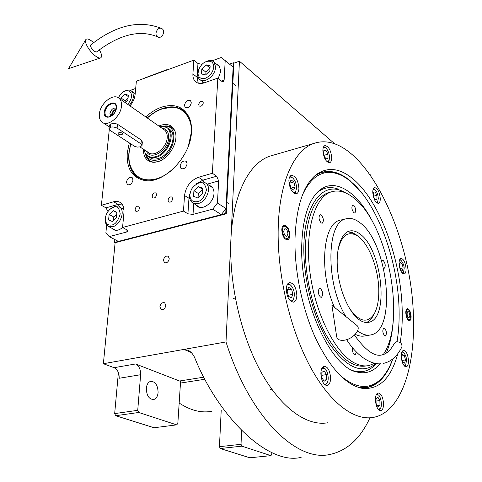 <?xml version="1.0" encoding="UTF-8"?>
<svg xmlns="http://www.w3.org/2000/svg" width="482" height="482" viewBox="0 0 482 482"><rect width="100%" height="100%" fill="white"/><g stroke="black" fill="none" stroke-linecap="round" stroke-linejoin="round"><path stroke-width="0.72" d="M118.391 372.58L114.674 413.598L115.698 415.707L154.095 427.751L176.659 424.859L177.828 423.521L180.581 381.407L135.556 363.964C139.021 365.826 140.714 369.411 140.636 374.719L119.175 378.274C119.289 373.038 117.596 369.507 114.095 367.688L103.377 363.717L225.998 341.943C249.797 417.334 296.328 461.858 329.381 454.58C346.793 450.989 360.319 438.728 369.959 417.804M229.631 64.088L233.366 62.762L225.739 213.466L114.547 242.41L115.114 242.705L103.377 363.717M212.014 411.273C201.47 413.243 190.523 410.501 179.165 403.036M165.82 305.504L164.693 302.792C162.289 302.172 160.693 303.485 159.897 306.739L161.042 309.468C163.446 310.071 165.037 308.751 165.82 305.504M169.26 258.75L168.284 256.273C165.892 255.593 164.272 256.882 163.434 260.147L164.422 262.636C166.814 263.305 168.429 262.009 169.26 258.75M233.366 62.762L233.86 63.184L239.434 61.202L225.998 341.943M370.429 175.008L369.989 174.394M334.731 143.823L239.434 61.202M145.076 78.024L165.447 70.559M271.83 452.598L271.776 454.418L270.914 455.647L241.862 446.157L241.03 444.308L241.578 430.583M270.914 455.647L249.821 457.792L220.274 448.519L219.443 446.694L221.22 410.037M219.443 446.694L241.03 444.308M114.674 413.598L137.725 410.333L140.636 374.719M146.323 388.275C146.552 395.535 148.992 399.295 153.65 399.548C156.198 398.801 157.68 396.457 158.102 392.517C157.861 385.281 155.403 381.545 150.727 381.316C148.239 382.057 146.769 384.377 146.323 388.275M137.725 410.333L138.756 412.478L176.659 424.859M191.221 352.511L183.967 349.408L188.221 350.215C191.209 352.023 193.415 354.619 194.836 358.012C218.334 416.55 267.95 465.63 301.142 457.364M145.094 77.837L166.543 69.806L166.85 70.041M166.543 69.806L165.459 70.366M220.274 448.519L241.862 446.157M115.698 415.707L138.756 412.478M397.819 353.668C391.167 378.153 379.406 389.733 362.518 388.408C346.046 385.208 330.477 368.646 315.818 338.719C302.341 309.522 294.333 270.968 294.996 238.68C296.249 206.627 303.256 185.335 316.023 174.797C327.447 166.555 339.762 167.929 352.963 178.906C380.075 201.283 401.253 260.039 402.205 310.474C402.482 321.928 401.807 332.628 400.181 342.582M315.095 175.569L321.03 172.574C330.435 169.712 340.135 172.423 350.125 180.702L362.687 194.083M392.764 358.951C387.287 375.135 378.96 384.624 367.796 387.426L358.234 387.365M273.529 155.102L269.944 156.138C249.333 162.904 232.963 193.878 230.926 238.945C228.787 282.434 240.747 335.303 260.973 371.983C281.253 408.694 307.347 426.6 327.977 422.732M413.411 317.981C412.423 231.547 360.181 127.513 313.872 143.443C294.454 149.878 279.397 181.232 278.222 227.45C276.927 272.041 289.23 326.591 309.095 364.537C329.013 402.512 354.083 421.135 373.496 417.37C400.542 412.267 415.129 368.429 413.411 317.981M281.795 229.836C281.916 227.299 282.633 225.775 283.94 225.269C287.308 225.582 289.266 228.896 289.815 235.21C289.706 237.771 288.983 239.313 287.658 239.825C284.296 239.506 282.344 236.18 281.795 229.836M405.778 312.866C405.772 310.42 406.266 309.01 407.272 308.643C409.339 309.01 410.622 311.607 411.11 316.439C411.128 318.903 410.628 320.319 409.616 320.699C407.549 320.325 406.266 317.716 405.778 312.866M286.284 289.206C286.929 297.382 289.393 301.678 293.689 302.094C295.641 301.389 296.695 299.153 296.852 295.388C296.207 287.254 293.731 282.988 289.423 282.585C287.513 283.277 286.465 285.489 286.284 289.206M320.849 373.478C321.41 381.045 323.561 385.058 327.308 385.51C329.363 384.823 330.453 382.383 330.592 378.183C330.019 370.652 327.862 366.669 324.103 366.23C322.09 366.904 321.006 369.32 320.849 373.478M375.412 399.837C375.978 406.609 377.78 410.23 380.822 410.7C382.6 410.104 383.509 407.796 383.552 403.765C382.979 397.029 381.172 393.426 378.123 392.969C376.376 393.547 375.472 395.843 375.412 399.837M401.259 356.445C401.868 362.862 403.548 366.308 406.302 366.79C407.778 366.26 408.513 364.223 408.501 360.687C407.893 354.294 406.206 350.866 403.452 350.396C401.994 350.914 401.259 352.926 401.259 356.445M399.078 263.534C399.759 269.986 401.488 273.463 404.265 273.963C405.501 273.487 406.103 271.764 406.085 268.793C405.398 262.371 403.669 258.906 400.891 258.412C399.674 258.876 399.072 260.587 399.078 263.534M372.767 192.324C373.514 199.187 375.43 202.88 378.515 203.404C379.683 202.928 380.274 201.337 380.274 198.632C379.527 191.806 377.605 188.131 374.514 187.6C373.363 188.07 372.779 189.649 372.767 192.324M322.874 150.408C323.681 158.09 325.965 162.187 329.724 162.699C331.001 162.163 331.664 160.542 331.724 157.843C330.911 150.203 328.628 146.13 324.856 145.612C323.603 146.148 322.94 147.745 322.874 150.408M288.869 180.756C289.652 188.986 292.182 193.33 296.46 193.782C297.99 193.155 298.816 191.336 298.924 188.311C298.141 180.123 295.605 175.81 291.309 175.364C289.809 175.978 288.995 177.78 288.869 180.756M397.029 341.69C398.662 331.929 399.343 321.428 399.09 310.173C398.222 260.84 377.43 203.332 350.836 181.6C345.498 177.177 340.147 174.333 334.779 173.074C321.59 170.14 310.884 177.292 302.654 194.523M336.737 173.592L332.713 172.363L328.742 171.767L321.783 172.339M360.482 387.998L361.096 388.034M365.705 387.751L366.585 387.588C370.827 386.691 374.707 384.654 378.231 381.485L379.828 380.039C385.16 375.153 389.432 368.152 392.643 359.048M339.256 374.592C354.873 388.341 368.393 390.155 379.828 380.039M374.387 225.257C358.849 192.71 334.737 175.779 318.192 191.499C308.088 201.271 302.606 219.202 301.732 245.29C299.75 300.654 330.845 368.115 357.517 372.158C366.332 374.134 373.821 371.339 379.979 363.765M393.414 318.06C392.728 331.803 390.342 343.497 386.251 353.137M376.328 363.542C370.309 370.501 363.085 373.026 354.644 371.11L353.487 370.791M375.984 363.488C362.307 374.731 346.853 368.23 329.616 343.979C313.927 319.777 303.232 279.711 303.847 246.7C304.311 204.844 322.217 182.244 341.654 190.854L343.244 191.541M346.678 193.409L341.654 190.854M317.18 192.499C323.741 187.281 330.941 186.227 338.786 189.342M366.127 365.952C352.469 368.218 338.822 357.295 325.175 333.176C312.691 309.558 304.847 275.855 305.317 247.676C306.679 216.273 314.372 197.915 328.393 192.607L331.345 191.848C314.686 196.819 304.51 230.751 309.944 272.3C315.258 313.824 335.315 353.276 354.499 362.976C359.68 365.663 364.561 366.507 369.146 365.501L374.731 363.253M360.397 320.518C350.384 314.601 340.449 293.785 337.87 272.523C335.225 251.249 340.34 233.637 349.125 231.155C352.511 230.203 356.065 231.113 359.789 233.891C381.943 248.7 389.697 318.632 368.953 322.247C366.272 322.898 363.416 322.319 360.397 320.518M356.12 234.728L351.956 232.384L347.884 231.631L354.909 233.884L357.897 236.186L356.12 234.728M366.441 322.5C369.314 321.307 371.7 318.801 373.598 314.987L372.863 316.367C371.086 319.427 368.947 321.47 366.441 322.5M331.345 191.848C338.545 189.709 346.016 191.746 353.764 197.963C387.968 223.799 406.585 320.861 383.311 354.541M341.286 219.949L345.763 218.882C350.203 217.611 354.854 218.834 359.711 222.551C387.763 241.928 397.469 330.122 371.013 334.876C367.718 335.653 364.205 334.966 360.482 332.827L357.596 330.851M345.763 218.882C326.356 222.009 325.507 283.922 345.859 316.547M369.477 335.135L364.982 335.882C361.922 336.599 358.674 336.081 355.234 334.327M339.828 220.298C322.717 223.497 318.807 272.782 334.472 307.353M321.163 222.925L322.271 223.196C323.994 220.961 323.651 218.219 321.241 214.966L320.108 214.689C318.397 216.936 318.747 219.684 321.163 222.925M320.458 297.081L321.434 297.267C323.404 294.821 323.103 291.935 320.536 288.61L319.542 288.417C317.578 290.875 317.885 293.767 320.458 297.081M352.523 347.691C352.137 350.782 352.782 353.083 354.463 354.589L355.204 354.716L356.505 352.107M384.684 335.882L385.365 336.02C386.986 333.791 386.715 331.164 384.558 328.146L383.865 328.001C382.25 330.242 382.521 332.869 384.684 335.882M383.539 267.998L384.323 268.197C385.763 266.148 385.461 263.648 383.419 260.69L382.624 260.479L381.84 261.521M353.83 212.725L354.806 212.996C356.282 210.947 355.945 208.393 353.794 205.32L352.8 205.043C351.324 207.103 351.667 209.664 353.83 212.725M293.195 192.655L294.484 192.704L295.623 191.824L296.587 188.119C296.412 183.654 295.062 180.232 292.55 177.858L289.29 177.9M291.857 177.31L290.013 176.388M294.568 193.607L295.749 191.794M293.689 190.065L295.153 187.04L293.863 181.967L291.098 179.882L289.61 182.895L290.911 188.01L293.689 190.065M295.153 187.04L291.068 188.125M293.863 181.967L289.664 183.1M290.068 300.623C291.694 301.178 292.869 300.666 293.592 299.087L294.406 295.213C294.291 290.742 292.996 287.368 290.532 285.085L288.531 284.428L286.977 285.272M290.592 285.133L287.995 283.524M291.676 301.84L293.333 299.671M291.357 297.936L292.899 294.333L291.55 289.061L288.646 287.35L287.079 290.941L288.441 296.261L291.357 297.936M292.899 294.333L288.188 295.273M291.55 289.061L287.543 289.875M379.117 410.212L379.973 409.164M378.159 394.854L376.84 393.83M378.237 409.357L380.406 408.417C382.798 405.266 380.214 395.234 378.376 395.065L376.231 394.866M379.9 400.566L377.936 397.246L376.02 398.68L376.081 403.464L378.063 406.784L379.967 405.32L379.9 400.566L376.05 401.054M379.967 405.32L377.382 405.639M402.169 272.999L403.512 272.203L404.157 268.649C404.235 265.721 403.157 262.901 400.91 260.184L399.506 260.081M402.735 273.529L403.097 272.975M400.536 259.888L399.813 259.37M400.181 262.232L399.295 265.01L400.349 269.251L402.283 270.685L403.151 267.896L402.108 263.684L400.181 262.232M402.108 263.684L399.548 264.208M403.151 267.896L400.162 268.504M327.019 161.753L329.037 160.53L329.561 157.656C329.351 153.553 328.14 150.354 325.922 148.052L325.368 147.655L323.217 147.781M325.151 147.492L323.693 146.655M327.995 162.47L328.724 161.265M323.735 154.939L325.838 158.855L327.959 158.464L327.989 154.192L325.904 150.288L323.771 150.643L323.735 154.939M325.904 150.288L323.771 150.89M327.989 154.192L323.94 155.325M324.037 383.949L324.097 383.979C325.037 384.618 326.073 384.19 327.206 382.696C329.718 378.858 326.904 369.146 324.868 368.658L322.687 367.097M325.386 385.124L327.019 382.991M324.012 367.796L324.868 368.658L324.217 368.236L321.741 368.603M326.489 374.628L324.199 370.929L321.849 372.375L321.801 377.557L324.115 381.256L326.453 379.774L326.489 374.628L321.819 375.315M326.453 379.774L323.458 380.208M404.073 365.651L405.681 364.838L406.501 360.554C406.597 357.698 405.597 354.939 403.494 352.27L401.874 352.101M404.717 366.29L405.235 365.597M403.169 351.987L402.289 351.3M402.386 354.427L401.476 357.626L402.566 362.006L404.567 363.157L405.464 359.952L404.38 355.602L402.386 354.427M404.38 355.602L401.946 355.969M405.464 359.952L402.175 360.44M376.285 202.5L377.737 201.59L378.298 198.47C378.045 194.638 376.966 191.728 375.08 189.733L373.116 189.408M374.315 189.173L373.448 188.607M376.942 203.055L377.364 202.368M373.393 196.355L375.219 199.867L376.978 199.343L376.918 195.337L375.104 191.83L373.339 192.324L373.393 196.355M376.918 195.337L373.387 196.21M376.978 199.343L375.177 199.783M283.308 225.606L284.037 225.865M286.706 239.867L288.218 238.228L289.242 234.824C289.001 230.42 287.646 227.582 285.175 226.311L283.482 225.648M288.218 238.228C285.127 239.379 283.181 236.71 282.38 230.233C282.572 227.365 283.506 226.058 285.175 226.311M287.929 233.945C287.64 230.625 286.615 228.884 284.844 228.721L283.717 231.125C284.006 234.451 285.031 236.198 286.796 236.361L287.929 233.945M407.935 309.528C409.507 310.444 410.435 312.661 410.73 316.186L409.887 319.578C407.989 320.072 406.754 317.921 406.163 313.131C406.187 310.571 406.778 309.372 407.935 309.528L406.681 309.01M407.055 313.722C407.314 316.264 407.983 317.638 409.067 317.831L409.857 315.602C409.598 313.059 408.923 311.691 407.838 311.499L407.055 313.722M337.768 251.273C341.196 235.65 347.673 230.462 357.192 235.71C368.591 242.657 378.677 268.643 378.792 290.405C378.894 300.334 377.364 308.149 374.201 313.86L372.863 316.367M349.396 308.281C359.229 321.976 367.501 323.838 374.201 313.86M145.787 116.939C150.788 112.348 156.054 109.089 161.584 107.155C174.858 103.154 184.178 106.853 189.547 118.259C191.149 122.344 191.782 127.007 191.444 132.249C190.589 157.162 163.006 184.739 143.991 180.358C131.929 177.376 126.356 168.176 127.278 152.758L129.309 142.901M146.432 180.63L137.093 176.96C130.755 171.779 128.013 163.898 128.863 153.318L130.779 143.865M147.221 117.939C152.101 113.499 157.234 110.342 162.621 108.462C171.55 105.552 178.985 106.624 184.919 111.685L188.95 116.873M212.02 60.834L221.274 57.485L233.149 67.082L225.992 208.543L221.316 214.617L118.385 241.41L109.239 236.614L126.832 231.95L128.037 230.992L127.182 230.004L122.555 227.486L123.97 212.46C124.302 207.953 123.145 204.693 120.5 202.681C118.548 201.343 116.234 201.042 113.565 201.783L118.144 204.392L121.97 204.073M221.316 214.617L212.731 209.164L193.017 214.394L187.926 213.809L188.962 198.337L189.703 194.27M122.555 227.486L183.461 211.098L187.926 213.809M106.673 224.998L105.859 232.969L109.239 236.614M107.986 211.532L105.992 207.863L118.144 204.392L120.042 207.356M109.287 129.64L101.383 205.302L105.992 207.863M130.357 90.369L135.683 88.441M130.007 105.944C132.954 102.383 134.647 98.599 135.105 94.586L136.37 81.211L193.86 60.148L197.975 63.504L202.072 64.371M225.215 60.334L224.136 80.157L223.305 81.826L221.943 81.458L217.834 78.102L212.375 173.267L216.689 176.213L218.653 180.913L217.448 203.012L225.992 208.543M212.731 209.164L217.448 203.012M135.093 209.357L135.749 211.17C137.569 211.688 138.828 210.67 139.533 208.116L138.876 206.308C137.057 205.784 135.797 206.796 135.093 209.357M168.013 200.163L168.67 201.958C170.598 202.561 171.929 201.53 172.652 198.867L172.002 197.084C170.074 196.469 168.742 197.5 168.013 200.163M195.855 204.82L197.114 206.139C202.5 210.971 213.827 202.506 213.978 193.439C214.098 190.33 213.231 187.968 211.369 186.347L208.561 185.022M183.461 211.098L184.534 195.553C185.901 186.504 190.547 180.413 198.476 177.28L202.832 180.178L216.689 176.213M198.68 104.522L199.162 105.986C201.115 106.697 202.494 105.691 203.314 102.961L202.832 101.503C200.886 100.786 199.5 101.792 198.68 104.522M152.095 196.066L152.734 197.843C154.602 198.403 155.897 197.385 156.62 194.776L155.981 193.011C154.113 192.439 152.818 193.457 152.095 196.066M212.375 173.267L198.476 177.28M217.834 78.102L204.458 82.771C200.669 84.007 197.62 83.573 195.318 81.464C193.523 79.657 192.722 77.138 192.908 73.915L197.06 77.222L197.975 63.504M193.86 60.148L192.908 73.915M101.383 205.302L113.565 201.783M184.437 105.221L185.166 107.456C188.052 108.474 190.101 106.95 191.318 102.889L190.601 100.684C187.715 99.647 185.66 101.16 184.437 105.221M126.471 182.015L127.375 184.618C130.062 185.395 131.948 183.871 133.026 180.051L132.134 177.478C129.447 176.683 127.555 178.195 126.471 182.015M180.081 165.953L180.979 168.495C183.931 169.477 185.98 167.929 187.13 163.838L186.245 161.325C183.299 160.319 181.238 161.862 180.081 165.953M111.884 228.293L113.131 229.444C115.945 231.059 119.09 230.414 122.579 227.498M123.946 209.152L122.741 208.881M135.207 93.49L134.761 93.375M202.982 82.036L203.651 83.025M218.219 78.415L220.84 71.191L219.123 65.763L216.81 64.389M219.834 66.667L219.322 66.492M115.108 230.233L114.746 229.824M199.12 207.182L198.578 206.525M212.068 187.022L211.243 186.805M188.36 146.082L191.173 133.171C192.746 119.283 183.714 106.504 171.074 107.281L162.301 108.866C157.421 110.474 152.433 113.523 147.335 118.018C152.433 113.523 157.421 110.474 162.301 108.866C157.421 110.474 152.433 113.523 147.335 118.018M183.732 110.697C180.382 108.342 176.478 107.173 172.02 107.203C176.478 107.173 180.382 108.342 183.732 110.697C180.382 108.342 176.478 107.173 172.02 107.203L169.778 107.323M130.429 166.435C131.821 171.044 134.213 174.653 137.599 177.274C134.213 174.653 131.821 171.044 130.429 166.435C131.821 171.044 134.213 174.653 137.599 177.274L138.804 178.117M130.905 143.943C128.766 151.035 128.369 157.68 129.706 163.874C128.369 157.68 128.766 151.035 130.905 143.943C128.766 151.035 128.369 157.68 129.706 163.874C134.02 177.249 142.985 182.214 156.596 178.78C161.886 177.298 167.35 174.068 172.996 169.092C167.35 174.068 161.886 177.298 156.596 178.78C161.886 177.298 167.35 174.068 172.996 169.092M154.698 162.277L157.994 161.651C168.893 158.741 178.647 142.051 175.297 132.056C178.647 142.051 168.893 158.741 157.994 161.651L153.131 162.289L157.994 161.651C168.893 158.741 178.647 142.051 175.297 132.056C172.936 125.495 168.158 123.211 160.97 125.206L158.867 126.049L160.97 125.206C168.158 123.211 172.936 125.495 175.297 132.056C172.936 125.495 168.158 123.211 160.97 125.206L158.867 126.049M145.299 153.186C146.323 158.723 149.378 161.747 154.463 162.265C149.378 161.747 146.323 158.723 145.299 153.186C146.323 158.723 149.378 161.747 154.463 162.265L153.131 162.289C146.624 161.44 143.395 157.084 143.437 149.221C143.395 157.084 146.624 161.44 153.131 162.289C146.624 161.44 143.395 157.084 143.437 149.221M163.217 126.278C168.802 125.115 172.785 126.886 175.153 131.592C172.785 126.886 168.802 125.115 163.217 126.278C168.802 125.115 172.785 126.886 175.153 131.592M145.582 153.662C147.619 159.349 151.806 161.398 158.144 159.807C175.213 155.361 180.28 123.723 163.772 126.356C180.28 123.723 175.213 155.361 158.144 159.807C151.806 161.398 147.619 159.349 145.582 153.662C147.619 159.349 151.806 161.398 158.144 159.807C175.213 155.361 180.28 123.723 163.772 126.356M149.541 157.331C151.878 159.132 154.782 159.53 158.253 158.518C169.809 155.553 177.84 135.424 169.893 129.537C177.84 135.424 169.809 155.553 158.253 158.518C154.782 159.53 151.878 159.132 149.541 157.331C151.878 159.132 154.782 159.53 158.253 158.518C169.809 155.553 177.84 135.424 169.893 129.537L168.634 128.652M171.074 107.281C183.714 106.504 192.746 119.283 191.173 133.171C192.746 119.283 183.714 106.504 171.074 107.281L162.301 108.866L172.02 107.203M129.706 163.874C134.02 177.249 142.985 182.214 156.596 178.78C142.985 182.214 134.02 177.249 129.706 163.874M114.547 242.41L114.83 239.548M225.739 213.466L226.269 213.803L115.114 242.705M233.86 63.184L226.269 213.803M105.389 218.129C105.311 223.335 107.468 225.63 111.872 224.998C115.337 224.492 118.114 220.822 120.205 213.996C119.349 208.019 117.156 205.76 113.638 207.212L110.619 208.784C107.956 211.002 106.275 213.731 105.564 216.972L105.389 218.129M105.359 218.358L105.293 218.918C105.016 222.28 105.889 224.69 107.908 226.16L112.68 226.757C120.422 225.1 125.531 210.622 119.65 207.133L114.68 206.495L110.806 208.634M116.933 212.279L113.294 210.676L109.143 214.46L108.601 219.858L112.222 221.491L116.403 217.695L116.933 212.279M113.294 210.676L116.891 212.689M109.143 214.46L113.752 217.002L113.415 220.407M116.734 214.291L113.752 217.002M189.836 194.577C189.98 200.03 192.541 202.386 197.506 201.633C201.416 201.03 204.398 197.132 206.453 189.944C205.205 183.708 202.615 181.389 198.686 182.985L193.674 186.179L191.378 189.372L189.836 194.577M190.655 190.95L189.565 195.463C189.408 198.584 190.282 200.94 192.191 202.524L194.981 203.729L198.313 203.512C206.555 201.711 211.911 187.57 206.007 183.323C204.266 181.943 202.145 181.594 199.644 182.268L193.674 186.179M202.657 188.215L198.457 186.618L193.921 190.667L193.553 196.319L197.74 197.951L202.313 193.891L202.657 188.215M198.457 186.618L202.591 189.318M193.921 190.667L198.313 193.493L198.048 197.68M202.567 189.703L198.313 193.493M213.767 67.064C213.544 62.208 211.068 60.383 206.344 61.576L205.266 62.045C202.753 63.046 200.512 65.666 198.536 69.908L197.969 74.083L199.199 77.18L201.47 78.578L205.29 78.295C210.116 76.06 212.942 72.318 213.767 67.064M198.229 70.944C197.198 74.493 197.596 77.24 199.409 79.193C201.078 80.729 203.29 81.048 206.043 80.145C211.586 77.626 214.809 73.36 215.713 67.347L214.062 62.094C212.351 60.461 210.08 60.13 207.236 61.094L205.139 62.106M201.5 73.927L205.495 74.999L209.839 70.962L210.146 65.871L206.139 64.835L201.831 68.854L201.5 73.927M201.831 68.854L205.947 72.204L205.79 74.728M209.989 68.438L205.947 72.204M206.139 64.835L210.013 68.028M127.652 104.305C129.953 101.726 131.231 99.111 131.49 96.46C131.478 91.791 129.369 89.971 125.151 91.008L124.386 91.333C122.38 92.068 120.367 94.225 118.361 97.798M129.23 105.401C131.61 102.738 132.984 99.846 133.357 96.713L133.074 93.454L131.622 91.128C130.182 89.947 128.351 89.736 126.127 90.508L124.513 91.267M125.224 102.612L127.863 100.111L128.339 95.225L124.844 94.141L120.886 97.9L120.723 99.473M120.886 97.9L125.206 100.925L125.049 102.491M128.049 98.226L125.206 100.925M124.844 94.141L128.212 96.52M145.516 153.553L147.594 156.072C149.938 157.873 152.842 158.265 156.313 157.246C167.887 154.264 175.936 134.092 167.995 128.206L163.627 126.344M142.347 142.082L141.328 140.099L117.481 124.26C115.391 123.32 113.186 123.247 110.866 124.043L109.372 125.109L109.004 128.598M112.378 115.216L112.372 114.403C112.8 112.198 113.951 110.74 115.831 110.017M111.637 115.782L111.619 114.662C112.179 111.836 113.662 109.986 116.066 109.113M116.204 108.197C113.234 107.594 111.143 109.372 109.932 113.535L110.752 116.18M116.198 108.263L116.108 106.293C115.071 100.202 105.474 105.377 105.028 112.204C104.853 115.21 105.968 116.795 108.372 116.963C112.463 116.162 115.071 113.264 116.198 108.263M116.433 107.92C117.608 98.864 104.937 103.431 104.293 112.21C103.009 121.259 115.788 116.843 116.433 107.92M121.464 106.148C121.759 102.654 120.964 100.045 119.072 98.322C113.427 92.743 100.135 103.389 99.388 113.939C99.039 117.572 99.876 120.265 101.895 122.018C107.516 127.393 120.813 116.71 121.464 106.148M144.058 149.625L144.937 152.505C147.094 156.596 150.709 157.963 155.782 156.602C169.303 153.131 175.942 128.333 164.019 126.423L159.47 126.477M140.467 146.859L142.051 145.359L140.991 143.859L117.096 128.098C113.053 126.398 110.348 126.621 108.986 128.76L110.173 130.441L134.508 146.269L137.207 147.082L140.467 146.859M118.831 132.683L118.054 133.442C118.578 134.568 119.849 134.978 121.862 134.671L122.645 133.912C122.115 132.779 120.843 132.369 118.831 132.683M162.314 28.902L161.44 28.402C157.632 26.745 153.933 34.204 157.355 36.644L158.174 37.12C161.97 38.807 165.706 31.396 162.314 28.902M90.724 44.953L90.706 44.971C90.236 46.64 91.46 48.796 94.382 51.435L96.442 52.02C119.409 34.451 139.81 29.396 157.638 36.849M93.616 42.687L91.52 40.928C88.64 38.861 86.724 38.44 85.778 39.657C83.844 42.054 89.899 52.158 95.671 56.165C97.858 57.72 99.509 58.298 100.618 57.882C102.226 56.864 101.798 54.165 99.328 49.785M354.457 335.111C365.639 350.673 374.99 357.228 382.503 354.776C386.889 353.758 390.842 349.944 394.354 343.353L396.668 341.732C400.53 341.961 402.271 343.69 401.904 346.913L401.813 347.094M356.343 325.013L357.072 325.603C361.343 329.278 352.938 339.057 344.407 340.196C339.671 340.78 337.081 339.497 336.623 336.352L331.923 305.299L357.072 325.603M135.556 363.964L114.095 367.688M179.732 380.967L203.904 377.165M180.473 383.063L204.989 379.244M193.017 214.394L193.722 203.482M207.236 184.142L218.653 180.913M189.842 198.747L184.534 195.553M127.019 229.914L126.832 231.95M121.982 208.453L123.88 208.688M198.457 77.915L197.06 77.222L198.241 83.145M203.199 83.145L202.301 81.494M224.136 80.157L221.473 81.078M204.398 182.377L202.832 180.178L196.433 183.781M110.571 126.615L110.836 124.055M140.015 146.98L148.329 152.426C153.993 157.735 166.808 147.811 167.206 137.683C167.417 134.333 166.573 131.803 164.675 130.098L119.072 98.322M146.45 151.191C150.438 161.241 168.212 150.77 168.682 137.87C168.845 131.978 166.555 128.724 161.819 128.11M141.328 140.099L140.991 143.859M117.481 124.26L117.096 128.098M161.042 309.468L161.398 309.631M164.422 262.636L164.754 262.81M153.65 399.548L153.24 399.608M367.796 387.426L366.585 387.588M359.349 387.57L362.518 388.408M269.944 156.138L313.872 143.443M293.357 302.154L293.689 302.094M326.995 385.552L327.308 385.51M334.779 173.074L332.713 172.363M354.644 371.11L357.517 372.158M367.76 322.458L368.953 322.247M292.225 177.635L291.279 176.888M238.03 194.029L238.982 193.776M296.002 191.149L295.574 192.234M235.957 309.125L237.554 308.811M233.601 298.37L235.306 298.021M293.592 299.087L293.122 300.147M290.532 285.085L289.64 284.253M378.376 395.065L377.52 394.24M380.406 408.417L379.834 409.399M403.512 272.203L403.006 273.149M400.91 260.184L400.042 259.503M325.368 147.655L324.428 146.962M329.037 160.53L328.591 161.584M270.137 389.444L271.77 389.209M327.206 382.696L326.663 383.732M405.681 364.838L405.127 365.784M403.494 352.27L402.645 351.517M374.665 189.438L373.773 188.775M377.737 201.59L377.261 202.573M409.887 319.578L408.808 320.578M357.192 235.71L354.909 233.884M197.114 206.139L198.204 206.826M196.403 82.32L195.318 81.464M145.341 180.479L143.991 180.358M185.166 107.456L185.48 107.685M127.375 184.618L127.688 184.805M180.979 168.495L181.34 168.736M113.131 229.444L113.993 229.908M137.599 177.274L137.093 176.966M154.463 162.265L153.131 162.289M123.988 209.592L119.65 207.133M115.65 230.306L108.745 226.606M110.619 208.784L111.24 208.284M229.251 204.025L226.841 202.44M212.592 187.697L206.007 183.323M199.946 207.381L193.246 203.181M235.584 85.549L232.848 83.284M204.067 82.898L200.193 79.813M220.099 67.143L214.062 62.094M205.266 62.045L206.007 61.624M135.189 93.689L131.622 91.128M124.386 91.333L125.254 90.875M148.854 156.885L150.812 158.156M108.992 116.909L108.372 116.963M102.907 122.687L109.197 126.802M164.025 126.429L164.693 126.525M167.995 128.206L169.893 129.537M142.051 145.359L142.365 141.877M161.44 28.402C139.171 19.684 115.596 25.203 90.706 44.971M85.736 39.723L68.504 68.685L100.401 57.961M381.057 363.711C374.906 364.79 359.873 360.482 346.636 339.659M383.636 363.35C391.276 361.608 397.367 356.126 401.904 346.913"/></g></svg>
